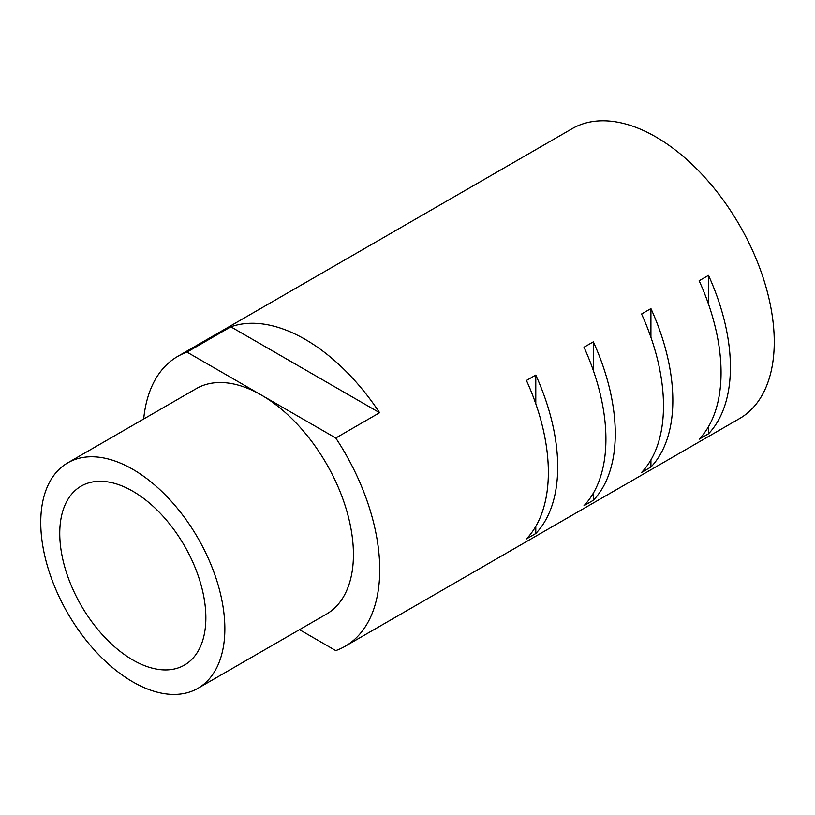 <?xml version="1.0" encoding="UTF-8"?>
<svg xmlns="http://www.w3.org/2000/svg" width="815" height="815" viewBox="0 0 815 815"><rect width="100%" height="100%" fill="white"/><g stroke="black" fill="none" stroke-linecap="round" stroke-linejoin="round"><path stroke-width="1.22" d="M197.892 688.339L326.479 614.102A130.186 75.163 -120 0 0 346.426 509.793A130.186 75.163 -120 0 0 261.381 395.071A130.186 75.163 -120 0 0 196.293 388.623L67.716 462.859A130.186 75.163 -120 0 0 40.75 522.456A130.186 75.163 -120 0 0 132.804 681.89A130.186 75.163 -120 0 0 197.892 688.339A130.186 75.163 -120 0 0 197.892 538.022A130.186 75.163 -120 0 0 67.716 462.859M535.791 375.063A167.381 96.639 60 0 1 557.705 466.944A167.381 96.639 60 0 1 535.791 533.519L526.439 538.919A167.381 96.639 -120 0 0 548.352 472.343A167.381 96.639 -120 0 0 526.439 380.462L535.791 375.063L535.791 403.812M605.922 439.112A167.381 96.639 -120 0 0 584.009 347.231L593.361 341.831A167.381 96.639 60 0 1 615.274 433.712A167.381 96.639 60 0 1 593.361 500.278L584.009 505.677A167.381 96.639 -120 0 0 605.922 439.112M663.491 405.87A167.381 96.639 -120 0 0 641.578 313.989L650.93 308.59A167.381 96.639 60 0 1 672.844 400.471A167.381 96.639 60 0 1 650.93 467.046L641.578 472.445A167.381 96.639 -120 0 0 663.491 405.87M721.061 372.628A167.381 96.639 -120 0 0 699.148 280.757L708.5 275.358A167.381 96.639 60 0 1 730.413 367.239A167.381 96.639 60 0 1 708.5 433.804L699.148 439.204A167.381 96.639 -120 0 0 721.061 372.628M299.512 629.669L335.77 650.604A167.381 96.639 -120 0 0 345.071 646.315L739.582 418.553A167.381 96.639 -120 0 0 774.25 341.923A167.381 96.639 -120 0 0 701.185 173.483A167.381 96.639 -120 0 0 572.212 128.638L177.701 356.41A167.381 96.639 -120 0 0 143.695 418.991M345.071 646.315A167.381 96.639 -120 0 0 379.739 569.695A167.381 96.639 -120 0 0 335.77 438.022L186.992 352.121A167.381 96.639 -120 0 0 177.701 356.41M186.992 352.121L230.828 326.815A167.381 96.639 60 0 1 379.607 412.716L335.77 438.022M59.75 533.418A103.322 59.648 60 0 1 81.143 486.127A103.322 59.648 60 0 1 184.465 545.775A103.322 59.648 60 0 1 184.465 665.081A103.322 59.648 60 0 1 104.84 637.401A103.322 59.648 60 0 1 59.75 533.418M230.828 326.815L379.607 412.716M708.5 433.804L708.5 426.663M708.5 304.097L708.5 275.358M650.93 467.046L650.93 459.894M650.93 337.339L650.93 308.59M593.361 500.278L593.361 493.136M593.361 370.57L593.361 341.831M535.791 533.519L535.791 526.368"/></g></svg>
